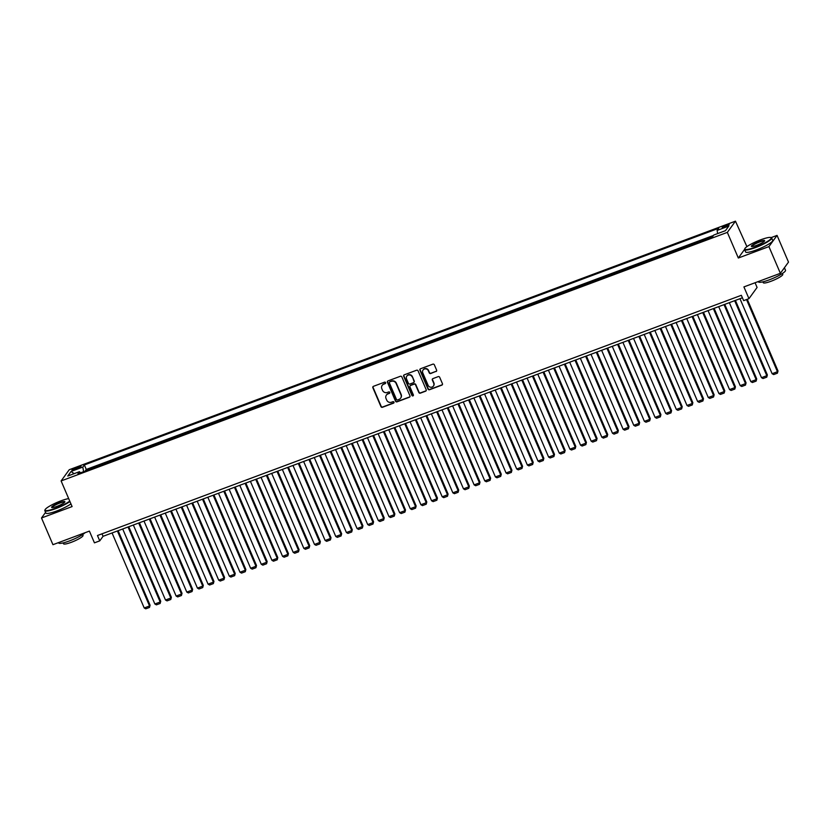 <?xml version="1.0" encoding="UTF-8"?>
<svg xmlns="http://www.w3.org/2000/svg" width="830" height="830" viewBox="0 0 830 830"><rect width="100%" height="100%" fill="white"/><g stroke="black" fill="none" stroke-linecap="round" stroke-linejoin="round"><path stroke-width="1.25" d="M385.608 382.63A0.809 0.768 -144 0 0 384.56 382.174L373.459 386.313A1.162 1.1 -144 0 0 372.867 387.755L380.96 406.627A1.162 1.1 -144 0 0 382.454 407.281L393.555 403.141A0.809 0.768 -144 0 0 393.97 402.135A0.809 0.768 -144 0 0 392.922 401.679L391.48 402.218A3.704 3.517 -144 0 1 386.707 400.102L386.033 398.535A3.704 3.517 -144 0 1 387.932 393.928L389.374 393.389A0.809 0.768 -144 0 0 389.789 392.383A0.809 0.768 -144 0 0 388.741 391.926L387.309 392.466A3.704 3.517 -144 0 1 382.526 390.349L381.852 388.782A3.704 3.517 -144 0 1 383.751 384.176L385.193 383.647A0.809 0.768 -144 0 0 385.608 382.63M726.406 225.106A3.777 0.633 -23.2 0 0 722.235 227.565A3.777 0.633 -23.2 0 0 724.995 227.047A3.777 0.633 -23.2 0 0 729.165 224.588A3.777 0.633 -23.2 0 0 726.406 225.106M436.02 371.55A1.162 1.1 -144 0 0 436.611 370.107L434.349 364.816A1.162 1.1 -144 0 0 432.855 364.163L420.52 368.759A1.162 1.1 -144 0 0 419.928 370.19L428.021 389.073A1.162 1.1 -144 0 0 429.515 389.727L441.84 385.13A1.162 1.1 -144 0 0 442.432 383.688L439.693 377.297A1.162 1.1 -144 0 0 438.199 376.633L432.928 378.605A1.162 1.1 -144 0 0 432.326 380.047L433.685 383.211A3.092 2.936 -144 0 1 430.594 387.216A3.092 2.936 -144 0 1 428.104 385.296L422.771 372.877A3.092 2.936 -144 0 1 425.863 368.873A3.092 2.936 -144 0 1 428.363 370.792L429.245 372.857A1.162 1.1 -144 0 0 430.739 373.521L436.238 371.249A1.162 1.1 -144 0 0 436.601 371.02M45.567 512.369L41.5 517.982L52.944 544.688L89.401 531.096L94.433 542.841L99.756 540.859L97.463 535.516L741.346 295.304L743.639 300.647L748.961 298.665L757.085 287.45L755.072 282.75M744.562 249.425L738.327 258.016L768.922 246.603L780.376 273.309L743.919 286.91L748.961 298.665M738.327 258.016L727.339 232.379L61.109 480.933L69.243 469.728L735.463 221.174L727.339 232.379M41.5 517.982L72.096 506.57L61.109 480.933M401.855 376.934A1.162 1.1 -144 0 0 400.361 376.281L388.035 380.877A1.162 1.1 -144 0 0 387.444 382.319L395.526 401.191A1.162 1.1 -144 0 0 397.02 401.845L409.346 397.248A1.162 1.1 -144 0 0 409.947 395.817L401.855 376.934M404.283 374.818L416.608 370.221A1.162 1.1 -144 0 1 418.102 370.875L426.195 389.747A1.162 1.1 -144 0 1 425.593 391.189L420.322 393.161A1.162 1.1 -144 0 1 418.828 392.497L415.54 384.84A1.162 1.1 -144 0 0 414.046 384.186L410.549 385.494A1.162 1.1 -144 0 0 409.958 386.925L413.371 394.904A0.809 0.768 -144 0 1 412.562 395.941A0.809 0.768 -144 0 1 411.908 395.443L403.681 376.26A1.162 1.1 -144 0 1 404.283 374.818M768.922 246.603L777.056 235.398L788.5 262.104L780.376 273.309M708.685 238.48L702.989 240.607M698.04 242.453L692.355 244.57M687.406 246.417L681.71 248.544M676.761 250.39L671.065 252.517M666.116 254.364L660.421 256.48M655.472 258.327L649.776 260.454M644.827 262.301L639.142 264.428M634.193 266.274L628.497 268.391M623.548 270.238L617.852 272.365M612.903 274.211L607.207 276.338M602.258 278.185L596.562 280.312M591.614 282.148L585.928 284.275M580.979 286.122L575.283 288.249M570.335 290.095L564.639 292.222M559.69 294.069L553.994 296.186M549.045 298.032L543.349 300.159M538.4 302.006L532.715 304.133M527.766 305.98L522.07 308.096M517.121 309.943L511.425 312.07M506.476 313.916L500.781 316.043M495.832 317.89L490.136 320.017M485.187 321.853L479.501 323.98M474.553 325.827L468.857 327.954M463.908 329.8L458.212 331.927M453.263 333.774L447.567 335.891M442.618 337.737L436.922 339.864M431.974 341.711L426.288 343.838M421.339 345.685L415.643 347.801M410.694 349.648L404.999 351.775M400.05 353.622L394.354 355.748M389.405 357.595L383.709 359.712M378.76 361.558L373.075 363.685M368.126 365.532L362.43 367.659M357.481 369.506L351.785 371.632M346.836 373.469L341.14 375.596M336.192 377.443L330.496 379.569M325.547 381.416L319.861 383.543M314.912 385.39L309.217 387.506M304.268 389.353L298.572 391.48M293.623 393.327L287.927 395.454M282.978 397.3L277.282 399.417M272.344 401.264L266.648 403.39M261.699 405.237L256.003 407.364M251.054 409.211L245.358 411.338M240.41 413.174L234.714 415.301M229.765 417.148L224.069 419.275M219.13 421.121L213.435 423.248M208.486 425.095L202.79 427.211M197.841 429.058L192.145 431.185M187.196 433.032L181.5 435.159M176.551 437.005L170.856 439.122M165.917 440.969L160.221 443.096M155.272 444.942L149.576 447.069M144.628 448.916L138.932 451.032M133.983 452.879L128.287 455.006M123.338 456.853L117.642 458.98M112.704 460.826L107.008 462.953M102.059 464.8L95.668 467.176M74.648 469.656L76.993 468.774A3.652 0.623 -23.2 0 0 81.029 466.398A3.652 0.623 -23.2 0 0 78.352 466.896L76.007 467.778A3.652 0.623 -23.2 0 0 71.971 470.154A3.652 0.623 -23.2 0 0 74.648 469.656M717.66 233.583L717.11 230.429L718.645 228.312L84.349 464.956L82.803 467.072L83.612 471.679M717.11 230.429L728.813 226.061L725.472 230.667L713.769 235.035L712.233 237.152L77.927 473.795L79.472 471.679L67.759 476.047L71.1 471.44L82.803 467.072M106.313 463.202L106.821 462.507M116.957 459.239L117.455 458.544M127.602 455.265L128.1 454.57M138.237 451.292L138.745 450.597M148.881 447.329L149.39 446.633M159.526 443.355L160.034 442.66M170.171 439.381L170.669 438.686M180.816 435.418L181.314 434.723M191.45 431.444L191.958 430.749M202.095 427.471L202.603 426.776M212.739 423.497L213.248 422.812M223.384 419.534L223.882 418.839M234.029 415.56L234.527 414.865M244.663 411.587L245.172 410.892M255.308 407.623L255.816 406.928M265.953 403.65L266.461 402.955M276.598 399.676L277.096 398.981M287.242 395.713L287.74 395.018M297.877 391.739L298.385 391.044M308.521 387.766L309.03 387.071M319.166 383.802L319.675 383.107M329.811 379.829L330.309 379.134M340.456 375.855L340.954 375.16M351.09 371.882L351.598 371.186M361.735 367.918L362.243 367.223M372.38 363.945L372.888 363.25M383.024 359.971L383.522 359.276M393.669 356.008L394.167 355.313M404.303 352.034L404.812 351.339M414.948 348.061L415.457 347.365M425.593 344.097L426.101 343.402M436.238 340.124L436.736 339.429M446.882 336.15L447.38 335.455M457.517 332.176L458.025 331.481M468.162 328.213L468.67 327.518M478.806 324.24L479.315 323.544M489.451 320.266L489.949 319.571M500.096 316.303L500.594 315.608M510.73 312.329L511.239 311.634M521.375 308.355L521.883 307.66M532.02 304.392L532.528 303.697M542.664 300.419L543.162 299.723M553.309 296.445L553.807 295.75M563.943 292.471L564.452 291.787M574.588 288.508L575.097 287.813M585.233 284.534L585.741 283.839M595.878 280.561L596.376 279.866M606.523 276.598L607.021 275.902M617.157 272.624L617.665 271.929M627.802 268.65L628.31 267.955M638.446 264.687L638.955 263.992M649.091 260.713L649.589 260.018M659.736 256.74L660.234 256.045M670.37 252.776L670.879 252.081M681.015 248.803L681.523 248.108M691.66 244.829L692.158 244.134M702.304 240.856L702.803 240.161M713.468 235.45L86.268 469.438L85.532 470.454L91.922 468.068L91.414 468.763M746.917 246.645L735.463 221.174M777.056 235.398L771.112 237.619M99.756 540.859L103.055 536.315L742.414 297.783M101.986 533.835L103.055 536.315M86.268 469.438L84.349 464.956M80.5 472.841L79.472 471.679M74.098 473.681L71.1 471.44M385.618 383.221A0.809 0.768 -144 0 1 385.411 383.336L383.979 383.875A3.704 3.517 -144 0 0 382.308 385.213M386.49 394.966A3.704 3.517 -144 0 1 388.15 393.627L389.592 393.088A0.809 0.768 -144 0 0 389.799 392.974M373.095 386.541A1.162 1.1 -144 0 0 373.085 387.454L381.178 406.327A1.162 1.1 -144 0 0 382.671 406.98L393.773 402.841A0.809 0.768 -144 0 0 393.98 402.716M387.672 381.105A1.162 1.1 -144 0 0 387.662 382.018L395.754 400.89A1.162 1.1 -144 0 0 397.248 401.544L409.574 396.948A1.162 1.1 -144 0 0 409.937 396.719M389.81 381.914A0.809 0.768 -144 0 0 389.395 382.921L396.501 399.489A0.809 0.768 -144 0 0 397.539 399.956L399.054 399.386A3.704 3.517 -144 0 0 400.963 394.79L396.107 383.46A3.704 3.517 -144 0 0 391.324 381.354L390.038 381.613A0.809 0.768 -144 0 0 389.602 382.039M400.724 398.047A3.704 3.517 -144 0 0 401.181 394.478L400.963 394.79M390.038 381.613L391.553 381.053A3.704 3.517 -144 0 1 396.325 383.159L401.181 394.478M410.186 385.722A1.162 1.1 -144 0 1 410.767 385.193L414.274 383.885A1.162 1.1 -144 0 1 415.768 384.539L419.046 392.196A1.162 1.1 -144 0 0 420.54 392.86L425.811 390.889A1.162 1.1 -144 0 0 426.174 390.66M403.92 375.046A1.162 1.1 -144 0 0 403.909 375.949L412.126 395.142A0.809 0.768 -144 0 0 413.382 395.485M412.137 376.903A3.092 2.936 -144 0 0 406.835 376.125A3.092 2.936 -144 0 0 406.555 378.988L408.433 383.367A1.162 1.1 -144 0 0 409.927 384.02L413.423 382.713A1.162 1.1 -144 0 0 414.014 381.281L412.365 376.602A3.092 2.936 -144 0 0 406.959 375.98M414.004 382.184A1.162 1.1 -144 0 0 414.232 380.98L414.014 381.281M412.365 376.602L414.232 380.98M423.176 369.869A3.092 2.936 -144 0 1 428.581 370.491L429.473 372.556A1.162 1.1 -144 0 0 430.967 373.22L436.238 371.249M433.509 385.919A3.092 2.936 -144 0 0 433.903 382.91L433.685 383.211M432.555 378.833A1.162 1.1 -144 0 0 432.544 379.735L433.903 382.91M420.156 368.987A1.162 1.1 -144 0 0 420.146 369.889L428.239 388.772A1.162 1.1 -144 0 0 429.733 389.426L442.058 384.83A1.162 1.1 -144 0 0 442.421 384.601M117.383 530.972L149.535 605.973L144.213 607.965L112.06 532.953M150.085 605.215L149.493 607.436L150.085 605.215L118.14 530.692M149.493 607.436L145.769 608.826L144.213 607.965M68.683 498.602A14.39 2.428 -23.2 0 0 60.932 500.853A14.39 2.428 -23.2 0 0 45.059 509.755A14.39 2.428 -23.2 0 0 55.579 508.251A14.39 2.428 -23.2 0 0 69.751 501.102M69.928 501.517A14.743 2.49 156.8 0 1 55.652 508.655A14.743 2.49 156.8 0 1 44.841 510.678A14.743 2.49 156.8 0 1 44.872 510.201L45.059 509.755M59.594 502.7A7.19 1.214 156.8 0 1 64.854 501.953A7.19 1.214 156.8 0 1 56.917 506.393A7.19 1.214 156.8 0 1 51.823 507.535A7.19 1.214 156.8 0 1 59.594 502.7M64.688 502.202A6.837 1.152 -23.2 0 0 64.678 502.181A6.837 1.152 -23.2 0 0 59.667 503.115A6.837 1.152 -23.2 0 0 52.103 507.566A6.837 1.152 -23.2 0 0 52.124 507.587M85.034 532.725A14.743 2.49 156.8 0 1 69.471 540.921A14.743 2.49 156.8 0 1 58.671 542.934L58.525 542.613M82.658 534.541L83.031 535.412A10.614 1.795 156.8 0 1 71.297 542.312A10.614 1.795 156.8 0 1 63.516 543.775L63.142 542.903M70.944 503.872A14.743 2.49 156.8 0 1 56.658 511.01A14.743 2.49 156.8 0 1 45.847 513.023L44.841 510.678M760.685 239.797A14.39 2.428 -23.2 0 0 744.821 248.689A14.39 2.428 -23.2 0 0 755.331 247.184A14.39 2.428 -23.2 0 0 770.873 237.525A14.39 2.428 -23.2 0 0 760.685 239.797M770.873 237.525L771.329 237.702A14.743 2.49 156.8 0 1 771.692 238.003A14.743 2.49 156.8 0 1 755.404 247.599A14.743 2.49 156.8 0 1 744.603 249.623A14.743 2.49 156.8 0 1 744.635 249.135L744.821 248.689M759.346 241.644A7.19 1.214 156.8 0 1 764.606 240.887A7.19 1.214 156.8 0 1 756.67 245.338A7.19 1.214 156.8 0 1 751.575 246.479A7.19 1.214 156.8 0 1 759.346 241.644M764.44 241.146A6.837 1.152 -23.2 0 0 764.43 241.115A6.837 1.152 -23.2 0 0 759.419 242.059A6.837 1.152 -23.2 0 0 751.856 246.51A6.837 1.152 -23.2 0 0 751.876 246.531M784.433 267.717L785.522 270.269A14.743 2.49 156.8 0 1 769.223 279.855A14.743 2.49 156.8 0 1 758.423 281.878L758.288 281.546M782.41 273.485L782.783 274.346A10.614 1.795 156.8 0 1 771.049 281.256A10.614 1.795 156.8 0 1 763.268 282.708L762.905 281.847M771.692 238.003L772.699 240.358A14.743 2.49 156.8 0 1 756.41 249.944A14.743 2.49 156.8 0 1 745.61 251.967L744.603 249.623M784.412 267.737A14.743 2.49 156.8 0 1 783.23 269.377M128.028 526.998L160.18 602.009L154.857 603.991L122.705 528.98M160.73 601.252L160.138 603.462L160.73 601.252L128.785 526.718M160.138 603.462L156.413 604.852L154.857 603.991M138.672 523.025L170.814 598.036L165.502 600.017L133.35 525.017M171.364 597.278L170.783 599.499L171.364 597.278L139.419 522.744M170.783 599.499L167.058 600.889L165.502 600.017M149.317 519.061L181.459 594.062L176.136 596.054L143.995 521.043M182.009 593.305L181.428 595.525L182.009 593.305L150.064 518.771M181.428 595.525L177.703 596.915L176.136 596.054M159.951 515.088L192.104 590.099L186.781 592.081L154.629 517.069M192.653 589.341L192.062 591.551L192.653 589.341L160.709 514.808M192.062 591.551L188.337 592.942L186.781 592.081M170.596 511.114L202.748 586.125L197.426 588.107L165.274 513.106M203.298 585.368L202.707 587.588L203.298 585.368L171.354 510.834M202.707 587.588L198.982 588.978L197.426 588.107M181.241 507.14L213.393 582.152L208.071 584.144L175.919 509.132M213.943 581.394L213.352 583.615L213.943 581.394L181.998 506.86M213.352 583.615L209.627 585.005L208.071 584.144M191.886 503.177L224.027 578.188L218.715 580.17L186.563 505.159M224.577 577.431L223.996 579.641L224.577 577.431L192.633 502.897M223.996 579.641L220.272 581.031L218.715 580.17M202.53 499.204L234.672 574.215L229.35 576.196L197.208 501.185M235.222 573.457L234.641 575.667L235.222 573.457L203.277 498.923M234.641 575.667L230.906 577.058L229.35 576.196M213.165 495.23L245.317 570.241L239.995 572.223L207.842 497.222M245.867 569.484L245.275 571.704L245.867 569.484L213.922 494.95M245.275 571.704L241.551 573.094L239.995 572.223M223.81 491.267L255.962 566.268L250.639 568.26L218.487 493.248M256.512 565.51L255.92 567.73L256.512 565.51L224.567 490.987M255.92 567.73L252.196 569.121L250.639 568.26M234.454 487.293L266.606 562.304L261.284 564.286L229.132 489.275M267.156 561.547L266.565 563.757L267.156 561.547L235.212 487.013M266.565 563.757L262.84 565.147L261.284 564.286M245.099 483.319L277.241 558.331L271.929 560.312L239.777 485.311M277.791 557.573L277.21 559.793L277.791 557.573L245.846 483.039M277.21 559.793L273.485 561.184L271.929 560.312M255.744 479.356L287.886 554.357L282.563 556.349L250.421 481.338M288.435 553.6L287.854 555.82L288.435 553.6L256.491 479.076M287.854 555.82L284.119 557.21L282.563 556.349M266.378 475.383L298.53 550.394L293.208 552.375L261.056 477.364M299.08 549.636L298.489 551.846L299.08 549.636L267.136 475.102M298.489 551.846L294.764 553.237L293.208 552.375M277.023 471.409L309.175 546.42L303.853 548.402L271.701 473.401M309.725 545.663L309.134 547.883L309.725 545.663L277.78 471.129M309.134 547.883L305.409 549.273L303.853 548.402M287.668 467.446L319.82 542.447L314.497 544.439L282.345 469.427M320.37 541.689L319.778 543.909L320.37 541.689L288.425 467.155M319.778 543.909L316.054 545.3L314.497 544.439M298.312 463.472L330.454 538.483L325.132 540.465L292.99 465.454M331.004 537.726L330.423 539.936L331.004 537.726L299.059 463.192M330.423 539.936L326.698 541.326L325.132 540.465M308.957 459.498L341.099 534.51L335.776 536.491L303.635 461.48M341.649 533.752L341.068 535.973L341.649 533.752L309.704 459.218M341.068 535.973L337.333 537.352L335.776 536.491M319.592 455.525L351.744 530.536L346.421 532.528L314.269 457.517M352.294 529.779L351.702 531.999L352.294 529.779L320.349 455.245M351.702 531.999L347.978 533.389L346.421 532.528M330.236 451.562L362.388 526.562L357.066 528.554L324.914 453.543M362.938 525.805L362.347 528.025L362.938 525.805L330.994 451.281M362.347 528.025L358.622 529.416L357.066 528.554M340.881 447.588L373.033 522.599L367.711 524.581L335.559 449.57M373.583 521.842L372.992 524.052L373.583 521.842L341.638 447.308M372.992 524.052L369.267 525.442L367.711 524.581M351.526 443.614L383.668 518.625L378.345 520.607L346.203 445.606M384.217 517.868L383.636 520.088L384.217 517.868L352.273 443.334M383.636 520.088L379.912 521.479L378.345 520.607M362.171 439.651L394.312 514.652L388.99 516.644L356.848 441.633M394.862 513.894L394.271 516.115L394.862 513.894L362.918 439.371M394.271 516.115L390.546 517.505L388.99 516.644M372.805 435.677L404.957 510.689L399.635 512.67L367.483 437.659M405.507 509.931L404.916 512.141L405.507 509.931L373.562 435.397M404.916 512.141L401.191 513.531L399.635 512.67M383.45 431.704L415.602 506.715L410.279 508.697L378.127 433.696M416.152 505.958L415.56 508.178L416.152 505.958L384.207 431.424M415.56 508.178L411.836 509.568L410.279 508.697M394.094 427.74L426.247 502.741L420.924 504.733L388.772 429.722M426.796 501.984L426.205 504.204L426.796 501.984L394.852 427.45M426.205 504.204L422.48 505.595L420.924 504.733M404.739 423.767L436.881 498.778L431.559 500.76L399.417 425.749M437.431 498.021L436.85 500.231L437.431 498.021L405.486 423.487M436.85 500.231L433.125 501.621L431.559 500.76M415.374 419.793L447.526 494.805L442.203 496.786L410.062 421.785M448.076 494.047L447.484 496.267L448.076 494.047L416.131 419.513M447.484 496.267L443.76 497.647L442.203 496.786M426.018 415.82L458.17 490.831L452.848 492.823L420.696 417.812M458.72 490.074L458.129 492.294L458.72 490.074L426.776 415.54M458.129 492.294L454.404 493.684L452.848 492.823M436.663 411.856L468.815 486.857L463.493 488.849L431.341 413.838M469.365 486.11L468.774 488.32L469.365 486.11L437.42 411.576M468.774 488.32L465.049 489.71L463.493 488.849M447.308 407.883L479.46 482.894L474.138 484.876L441.985 409.864M479.999 482.137L479.418 484.346L479.999 482.137L448.055 407.603M479.418 484.346L475.694 485.737L474.138 484.876M457.953 403.909L490.094 478.92L484.772 480.902L452.63 405.901M490.644 478.163L490.063 480.383L490.644 478.163L458.7 403.629M490.063 480.383L486.339 481.774L484.772 480.902M468.587 399.946L500.739 474.947L495.417 476.939L463.275 401.928M501.289 474.189L500.698 476.41L501.289 474.189L469.344 399.666M500.698 476.41L496.973 477.8L495.417 476.939M479.232 395.972L511.384 470.983L506.061 472.965L473.909 397.954M511.934 470.226L511.342 472.436L511.934 470.226L479.989 395.692M511.342 472.436L507.618 473.826L506.061 472.965M489.876 391.999L522.029 467.01L516.706 468.992L484.554 393.991M522.578 466.252L521.987 468.473L522.578 466.252L490.634 391.719M521.987 468.473L518.262 469.863L516.706 468.992M500.521 388.035L532.673 463.036L527.351 465.028L495.199 390.017M533.213 462.279L532.632 464.499L533.213 462.279L501.268 387.745M532.632 464.499L528.907 465.889L527.351 465.028M511.166 384.062L543.308 459.073L537.985 461.055L505.844 386.043M543.858 458.316L543.277 460.526L543.858 458.316L511.913 383.782M543.277 460.526L539.552 461.916L537.985 461.055M521.8 380.088L553.952 455.099L548.63 457.081L516.488 382.08M554.502 454.342L553.911 456.562L554.502 454.342L522.558 379.808M553.911 456.562L550.186 457.953L548.63 457.081M532.445 376.115L564.597 451.126L559.275 453.118L527.123 378.107M565.147 450.368L564.556 452.589L565.147 450.368L533.202 375.834M564.556 452.589L560.831 453.979L559.275 453.118M543.09 372.151L575.242 447.163L569.92 449.144L537.767 374.133M575.792 446.405L575.2 448.615L575.792 446.405L543.847 371.871M575.2 448.615L571.476 450.005L569.92 449.144M553.735 368.178L585.887 443.189L580.564 445.171L548.412 370.159M586.426 442.432L585.845 444.641L586.426 442.432L554.482 367.898M585.845 444.641L582.121 446.032L580.564 445.171M564.379 364.204L596.521 439.215L591.199 441.197L559.057 366.196M597.071 438.458L596.49 440.678L597.071 438.458L565.126 363.924M596.49 440.678L592.765 442.068L591.199 441.197M575.014 360.241L607.166 435.242L601.843 437.234L569.702 362.222M607.716 434.484L607.124 436.705L607.716 434.484L575.771 359.961M607.124 436.705L603.4 438.095L601.843 437.234M585.658 356.267L617.811 431.278L612.488 433.26L580.336 358.249M618.36 430.521L617.769 432.731L618.36 430.521L586.416 355.987M617.769 432.731L614.044 434.121L612.488 433.26M596.303 352.294L628.455 427.305L623.133 429.286L590.981 354.286M629.005 426.547L628.414 428.768L629.005 426.547L597.061 352.013M628.414 428.768L624.689 430.158L623.133 429.286M606.948 348.33L639.1 423.331L633.778 425.323L601.626 350.312M639.639 422.574L639.059 424.794L639.639 422.574L607.695 348.05M639.059 424.794L635.334 426.184L633.778 425.323M617.593 344.357L649.734 419.368L644.412 421.35L612.27 346.338M650.284 418.611L649.703 420.82L650.284 418.611L618.34 344.077M649.703 420.82L645.979 422.211L644.412 421.35M628.227 340.383L660.379 415.394L655.057 417.376L622.915 342.375M660.929 414.637L660.338 416.857L660.929 414.637L628.984 340.103M660.338 416.857L656.613 418.247L655.057 417.376M638.872 336.42L671.024 411.421L665.702 413.413L633.549 338.401M671.574 410.663L670.982 412.884L671.574 410.663L639.629 336.129M670.982 412.884L667.258 414.274L665.702 413.413M649.517 332.446L681.669 407.457L676.346 409.439L644.194 334.428M682.218 406.7L681.627 408.91L682.218 406.7L650.274 332.166M681.627 408.91L677.903 410.3L676.346 409.439M660.161 328.473L692.303 403.484L686.991 405.465L654.839 330.454M692.853 402.726L692.272 404.947L692.853 402.726L660.908 328.192M692.272 404.947L688.547 406.327L686.991 405.465M670.806 324.499L702.948 399.51L697.625 401.502L665.484 326.491M703.498 398.753L702.917 400.973L703.498 398.753L671.553 324.219M702.917 400.973L699.192 402.363L697.625 401.502M681.44 320.536L713.592 395.537L708.27 397.529L676.128 322.517M714.142 394.779L713.551 396.999L714.142 394.779L682.198 320.256M713.551 396.999L709.826 398.39L708.27 397.529M692.085 316.562L724.237 391.573L718.915 393.555L686.763 318.544M724.787 390.816L724.196 393.026L724.787 390.816L692.842 316.282M724.196 393.026L720.471 394.416L718.915 393.555M702.73 312.588L734.882 387.6L729.56 389.581L697.408 314.58M735.432 386.842L734.841 389.063L735.432 386.842L703.487 312.308M734.841 389.063L731.116 390.453L729.56 389.581M713.375 308.625L745.516 383.626L740.204 385.618L708.052 310.607M746.066 382.869L745.485 385.089L746.066 382.869L714.122 308.345M745.485 385.089L741.761 386.479L740.204 385.618M724.019 304.651L756.161 379.663L750.839 381.644L718.697 306.633M756.711 378.905L756.13 381.115L756.711 378.905L724.766 304.371M756.13 381.115L752.405 382.506L750.839 381.644M734.654 300.678L766.806 375.689L761.484 377.671L729.342 302.67M767.356 374.932L766.764 377.152L767.356 374.932L735.411 300.398M766.764 377.152L763.04 378.542L761.484 377.671M746.523 299.568L777.451 371.716L772.128 373.708L739.976 298.696M778.001 370.958L777.409 373.178L778.001 370.958L747.28 299.288M777.409 373.178L773.685 374.569L772.128 373.708M76.516 468.95L76.007 467.778M78.819 467.996L78.352 466.896"/></g></svg>
